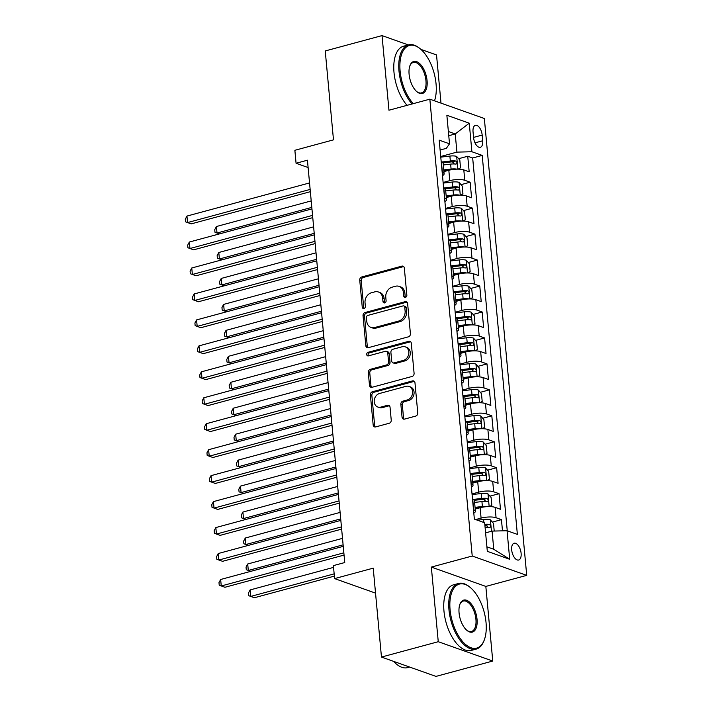 <?xml version="1.0" encoding="UTF-8"?>
<svg xmlns="http://www.w3.org/2000/svg" width="712" height="712" viewBox="0 0 712 712"><rect width="100%" height="100%" fill="white"/><g stroke="black" fill="none" stroke-linecap="round" stroke-linejoin="round"><path stroke-width="1.07" d="M405.448 297.349A1.869 1.531 -70.5 0 0 406.846 295.142L404.336 268.077A2.67 2.181 -70.5 0 0 402.992 266.163A2.67 2.181 -70.5 0 0 401.862 266.128L361.732 276.977A2.67 2.181 -70.5 0 0 359.738 280.127L362.248 307.201A1.869 1.531 -70.5 0 0 365.372 306.356L365.042 302.849A8.535 6.986 -70.5 0 1 371.424 292.774L374.77 291.867A8.535 6.986 -70.5 0 1 378.375 291.973A8.535 6.986 -70.5 0 1 382.656 298.088L382.985 301.594A1.869 1.531 -70.5 0 0 386.109 300.749L385.779 297.251A8.535 6.986 -70.5 0 1 392.161 287.167L395.507 286.26A8.535 6.986 -70.5 0 1 399.12 286.366A8.535 6.986 -70.5 0 1 403.392 292.49L403.722 295.987A1.869 1.531 -70.5 0 0 405.448 297.349M521.113 553.295A8.695 4.352 74.9 0 0 514.135 543.229A8.695 4.352 74.9 0 0 511.688 549.949A8.695 4.352 74.9 0 0 518.674 560.015A8.695 4.352 74.9 0 0 521.113 553.295M402.049 417.17A2.67 2.181 -70.5 0 0 403.384 419.083A2.67 2.181 -70.5 0 0 404.514 419.119L415.772 416.075A2.67 2.181 -70.5 0 0 417.766 412.924L414.98 382.86A2.67 2.181 -70.5 0 0 413.645 380.947A2.67 2.181 -70.5 0 0 412.515 380.911L372.376 391.76A2.67 2.181 -70.5 0 0 370.382 394.911L373.168 424.975A2.67 2.181 -70.5 0 0 374.512 426.888A2.67 2.181 -70.5 0 0 375.642 426.924L389.242 423.248A2.67 2.181 -70.5 0 0 391.235 420.098L390.043 407.228A2.67 2.181 -70.5 0 0 388.699 405.315A2.67 2.181 -70.5 0 0 387.577 405.279L380.831 407.104A7.138 5.838 -70.5 0 1 377.805 407.015A7.138 5.838 -70.5 0 1 374.263 400.117A7.138 5.838 -70.5 0 1 379.567 393.478L405.991 386.331A7.138 5.838 -70.5 0 1 409.008 386.42A7.138 5.838 -70.5 0 1 412.551 393.327A7.138 5.838 -70.5 0 1 407.255 399.966L402.85 401.159A2.67 2.181 -70.5 0 0 400.856 404.309L402.049 417.17L403.517 417.695A2.67 2.181 -70.5 0 0 404.185 419.181M408.314 44.927L382.033 35.6L325.242 50.953L333.483 139.855L294.866 150.294L296.067 163.27L307.433 160.2L344.75 562.542L333.394 565.613L334.596 578.598L375.536 593.123M438.254 641.708L492.757 661.048L485.833 586.421L431.339 567.081L438.254 641.708L381.463 657.06L373.222 568.158L334.596 578.598M431.339 567.081L472.225 556.028L429.843 99.173L484.347 118.512L526.72 575.367L472.225 556.028M382.033 35.6L388.957 110.227L429.843 99.173M408.421 336.829A2.67 2.181 -70.5 0 0 410.415 333.679L407.629 303.615A2.67 2.181 -70.5 0 0 406.294 301.71A2.67 2.181 -70.5 0 0 405.164 301.674L365.025 312.524A2.67 2.181 -70.5 0 0 363.031 315.674L365.817 345.738A2.67 2.181 -70.5 0 0 367.161 347.652A2.67 2.181 -70.5 0 0 368.291 347.678L408.421 336.829M411.305 343.237L414.09 373.302A2.67 2.181 -70.5 0 1 412.097 376.452L371.967 387.301A2.67 2.181 -70.5 0 1 370.836 387.266A2.67 2.181 -70.5 0 1 369.492 385.361L368.3 372.492A2.67 2.181 -70.5 0 1 370.293 369.341L386.572 364.936A2.67 2.181 -70.5 0 0 388.565 361.785L387.773 353.25A2.67 2.181 -70.5 0 0 386.438 351.345A2.67 2.181 -70.5 0 0 385.308 351.31L368.362 355.893A1.869 1.531 -70.5 0 1 368.033 352.324L408.839 341.288A2.67 2.181 -70.5 0 1 409.97 341.324A2.67 2.181 -70.5 0 1 411.305 343.237M492.757 661.048L435.967 676.4L381.463 657.06M441.004 103.133L436.527 54.94L420.934 49.404M502.485 530.841L501.444 519.644L492.348 522.11M475.625 519.582L481.089 518.105A10.876 3.079 -5.3 0 1 496.068 517.74L495.107 507.353L500.483 509.267L499.041 493.692L489.936 496.148M472.02 493.95L478.687 492.143A10.876 3.079 -5.3 0 1 493.665 491.778L492.704 481.401L498.08 483.306L496.629 467.731L487.533 470.187M469.617 467.989L476.275 466.191A10.876 3.079 -5.3 0 1 491.253 465.826L490.292 455.44L495.668 457.344L494.226 441.769L485.121 444.235M467.206 442.027L473.872 440.23A10.876 3.079 -5.3 0 1 488.85 439.865L487.88 429.478L493.256 431.392L491.814 415.817L482.718 418.273M464.794 416.075L471.46 414.277A10.876 3.079 -5.3 0 1 486.438 413.912L485.477 403.526L490.853 405.431L489.411 389.856L480.306 392.321M462.391 390.114L469.057 388.316A10.876 3.079 -5.3 0 1 484.035 387.951L483.065 377.565L488.441 379.478L486.999 363.903L477.894 366.36M459.979 364.161L466.645 362.355A10.876 3.079 -5.3 0 1 481.623 361.99L480.662 351.612L486.038 353.517L484.587 337.942L475.491 340.407M457.576 338.2L464.233 336.402A10.876 3.079 -5.3 0 1 479.212 336.037L478.25 325.651L483.626 327.565L482.184 311.99L473.079 314.446M455.164 312.248L461.83 310.441A10.876 3.079 -5.3 0 1 476.809 310.076L475.847 299.699L481.223 301.603L479.772 286.028L470.677 288.485M452.761 286.286L459.418 284.488A10.876 3.079 -5.3 0 1 474.397 284.124L473.436 273.737L478.811 275.642L477.369 260.067L468.265 262.532M450.349 260.325L457.015 258.527A10.876 3.079 -5.3 0 1 471.994 258.162L471.024 247.776L476.408 249.69L474.957 234.115L465.862 236.571M447.946 234.373L454.603 232.575A10.876 3.079 -5.3 0 1 469.582 232.201L468.621 221.824L473.996 223.728L472.554 208.153L463.45 210.619M445.534 208.411L452.2 206.614A10.876 3.079 -5.3 0 1 467.179 206.249L466.209 195.862L471.584 197.776L470.142 182.201L464.767 180.287A10.876 3.079 174.7 0 0 449.788 180.652L443.122 182.459M461.038 184.657L470.142 182.201M495.107 507.353A10.876 3.079 174.7 0 0 480.128 507.718L475.216 509.044M492.704 481.401A10.876 3.079 174.7 0 0 477.725 481.766L472.812 483.092M490.292 455.44A10.876 3.079 174.7 0 0 475.313 455.805L470.401 457.131M487.88 429.478A10.876 3.079 174.7 0 0 472.902 429.852L467.998 431.178M485.477 403.526A10.876 3.079 174.7 0 0 470.498 403.891L465.586 405.217M483.065 377.565A10.876 3.079 174.7 0 0 468.087 377.93L463.174 379.265M480.662 351.612A10.876 3.079 174.7 0 0 465.684 351.977L460.771 353.303M478.25 325.651A10.876 3.079 174.7 0 0 463.272 326.016L458.359 327.342M475.847 299.699A10.876 3.079 174.7 0 0 460.869 300.063L455.956 301.39M473.436 273.737A10.876 3.079 174.7 0 0 458.457 274.102L453.544 275.428M471.024 247.776A10.876 3.079 174.7 0 0 456.045 248.141L451.141 249.476M468.621 221.824A10.876 3.079 174.7 0 0 453.642 222.189L448.729 223.515M466.209 195.862A10.876 3.079 174.7 0 0 451.23 196.227L446.326 197.562M473.044 131.827L473.569 137.541A8.428 4.219 74.9 0 0 480.342 147.295A8.428 4.219 74.9 0 0 482.7 140.78L482.175 135.066A8.428 4.219 74.9 0 0 475.411 125.312A8.428 4.219 74.9 0 0 473.044 131.827M486.901 546.834L493.763 549.272L492.081 531.099L507.06 530.734L517.366 534.392L482.211 155.412L471.896 151.754L456.917 152.119L440.719 156.498M507.06 530.734L509.703 559.285L487.319 551.337L484.667 522.786L474.361 519.128L439.197 140.148L449.512 143.806L446.86 115.255L469.252 123.203L471.896 151.754M507.256 530.805L472.67 157.993L467.739 156.24L469.181 171.815L463.806 169.91A10.876 3.079 174.7 0 0 448.827 170.275L443.914 171.601M442.49 175.65A10.876 3.079 174.7 0 0 444.119 173.799A10.876 3.079 174.7 0 0 442.375 172.349L442.179 172.277M444.119 173.799L443.158 163.413A10.876 3.079 174.7 0 0 441.413 161.962L441.218 161.891M473.489 509.721L473.685 509.792A10.876 3.079 -5.3 0 1 475.42 511.243A10.876 3.079 -5.3 0 1 473.8 513.094M475.42 511.243L474.459 500.865A10.876 3.079 174.7 0 0 472.724 499.406L472.519 499.343M471.077 483.768L471.273 483.84A10.876 3.079 -5.3 0 1 473.017 485.29A10.876 3.079 -5.3 0 1 471.388 487.133M473.017 485.29L472.047 474.904A10.876 3.079 174.7 0 0 470.312 473.453L470.116 473.382M468.665 457.807L468.87 457.878A10.876 3.079 -5.3 0 1 470.605 459.329A10.876 3.079 -5.3 0 1 468.986 461.18M470.605 459.329L469.644 448.943A10.876 3.079 174.7 0 0 467.9 447.492L467.704 447.421M466.262 431.846L466.458 431.917A10.876 3.079 -5.3 0 1 468.193 433.368A10.876 3.079 -5.3 0 1 466.574 435.219M468.193 433.368L467.232 422.99A10.876 3.079 174.7 0 0 465.497 421.54L465.301 421.468M463.85 405.893L464.046 405.965A10.876 3.079 -5.3 0 1 465.79 407.415A10.876 3.079 -5.3 0 1 464.162 409.267M465.79 407.415L464.829 397.029A10.876 3.079 174.7 0 0 463.085 395.578L462.889 395.507M461.447 379.932L461.643 380.003A10.876 3.079 -5.3 0 1 463.378 381.454A10.876 3.079 -5.3 0 1 461.759 383.305M463.378 381.454L462.417 371.077A10.876 3.079 174.7 0 0 460.682 369.626L460.486 369.555M459.035 353.98L459.231 354.051A10.876 3.079 -5.3 0 1 460.976 355.502A10.876 3.079 -5.3 0 1 459.347 357.353M460.976 355.502L460.014 345.115A10.876 3.079 174.7 0 0 458.27 343.665L458.074 343.593M456.632 328.018L456.828 328.09A10.876 3.079 -5.3 0 1 458.564 329.54A10.876 3.079 -5.3 0 1 456.944 331.392M458.564 329.54L457.602 319.163A10.876 3.079 174.7 0 0 455.867 317.703L455.662 317.641M454.22 302.066L454.416 302.128A10.876 3.079 -5.3 0 1 456.161 303.588A10.876 3.079 -5.3 0 1 454.532 305.43M456.161 303.588L455.19 293.202A10.876 3.079 174.7 0 0 453.455 291.751L453.259 291.68M451.817 276.105L452.013 276.176A10.876 3.079 -5.3 0 1 453.749 277.627A10.876 3.079 -5.3 0 1 452.129 279.478M453.749 277.627L452.788 267.24A10.876 3.079 174.7 0 0 451.043 265.79L450.847 265.718M449.406 250.143L449.601 250.215A10.876 3.079 -5.3 0 1 451.346 251.665A10.876 3.079 -5.3 0 1 449.717 253.517M451.346 251.665L450.376 241.288A10.876 3.079 174.7 0 0 448.64 239.837L448.444 239.766M446.994 224.191L447.198 224.262A10.876 3.079 -5.3 0 1 448.934 225.713A10.876 3.079 -5.3 0 1 447.314 227.564M448.934 225.713L447.973 215.327A10.876 3.079 174.7 0 0 446.228 213.876L446.032 213.805M444.591 198.23L444.786 198.301A10.876 3.079 -5.3 0 1 446.522 199.752A10.876 3.079 -5.3 0 1 444.902 201.603M446.522 199.752L445.561 189.374A10.876 3.079 174.7 0 0 443.825 187.924L443.629 187.852M467.179 206.249L472.554 208.153M469.582 232.201L474.957 234.115M471.994 258.162L477.369 260.067M474.397 284.124L479.772 286.028M476.809 310.076L482.184 311.99M479.212 336.037L484.587 337.942M481.623 361.99L486.999 363.903M484.035 387.951L489.411 389.856M486.438 413.912L491.814 415.817M488.85 439.865L494.226 441.769M491.253 465.826L496.629 467.731M493.665 491.778L499.041 493.692M496.068 517.74L501.444 519.644M492.081 531.099L485.602 532.852M456.917 152.119L455.235 133.945L448.373 131.515M448.756 135.698L455.235 133.945L469.252 123.203M440.114 150.027L446.317 148.354L449.512 143.806M485.833 586.421L526.72 575.367M296.067 163.27L308.109 167.542M458.635 158.705L467.739 156.24M472.67 157.993L482.211 155.412M509.703 559.285L493.763 549.272M405.484 297.34A1.869 1.531 -70.5 0 1 405.19 296.512L404.87 293.006A8.535 6.986 -70.5 0 0 400.589 286.892L399.12 286.366M378.375 291.973L379.852 292.498A8.535 6.986 -70.5 0 1 384.133 298.613L384.453 302.119A1.869 1.531 -70.5 0 0 384.747 302.947M403.668 266.591A2.67 2.181 -70.5 0 0 403.339 266.653L363.2 277.502A2.67 2.181 -70.5 0 0 361.207 280.653L363.716 307.726A1.869 1.531 -70.5 0 0 364.01 308.554M406.97 302.137A2.67 2.181 -70.5 0 0 406.632 302.191L366.502 313.049A2.67 2.181 -70.5 0 0 364.508 316.199L367.294 346.263A2.67 2.181 -70.5 0 0 367.953 347.741M404.763 307.264A1.869 1.531 -70.5 0 0 403.037 305.902L367.81 315.425A1.869 1.531 -70.5 0 0 366.413 317.632L366.76 321.326A8.535 6.986 -70.5 0 0 371.041 327.44A8.535 6.986 -70.5 0 0 374.645 327.547L398.729 321.041A8.535 6.986 -70.5 0 0 405.11 310.957L404.763 307.264L406.24 307.789A1.869 1.531 -70.5 0 0 405.306 306.445L403.829 305.929M371.041 327.44L372.51 327.965A8.535 6.986 -70.5 0 0 376.123 328.072L374.645 327.547M406.24 307.789L406.579 311.482A8.535 6.986 -70.5 0 1 400.206 321.566L376.123 328.072M386.438 351.345L387.915 351.862A2.67 2.181 -70.5 0 1 389.25 353.775L390.043 362.31A2.67 2.181 -70.5 0 1 388.049 365.461L371.771 369.866A2.67 2.181 -70.5 0 0 369.777 373.017L370.97 385.877A2.67 2.181 -70.5 0 0 371.628 387.364M410.646 341.751A2.67 2.181 -70.5 0 0 410.308 341.813L369.501 352.849A1.869 1.531 -70.5 0 0 368.398 355.884M403.464 360.37A7.138 5.838 -70.5 0 0 408.759 353.731A7.138 5.838 -70.5 0 0 405.217 346.833A7.138 5.838 -70.5 0 0 402.2 346.744L392.89 349.263A2.67 2.181 -70.5 0 0 390.897 352.413L391.689 360.948A2.67 2.181 -70.5 0 0 393.024 362.853A2.67 2.181 -70.5 0 0 394.154 362.889L403.464 360.37L404.941 360.895A7.138 5.838 -70.5 0 0 410.237 354.256A7.138 5.838 -70.5 0 0 406.694 347.358L405.217 346.833M393.024 362.853L394.501 363.378A2.67 2.181 -70.5 0 0 395.632 363.414L394.154 362.889M404.941 360.895L395.632 363.414M409.008 386.42L410.477 386.945A7.138 5.838 -70.5 0 1 414.019 393.843A7.138 5.838 -70.5 0 1 408.724 400.482L404.318 401.675A2.67 2.181 -70.5 0 0 402.325 404.825L403.517 417.695M377.805 407.015L379.282 407.54A7.138 5.838 -70.5 0 0 382.3 407.629L380.831 407.104M389.384 405.742A2.67 2.181 -70.5 0 0 389.046 405.804L382.3 407.629M414.322 381.374A2.67 2.181 -70.5 0 0 413.983 381.436L373.853 392.285A2.67 2.181 -70.5 0 0 371.86 395.436L374.645 425.5A2.67 2.181 -70.5 0 0 375.304 426.986M458.208 169.145L460.522 167.818L459.801 160.031L456.606 156.391A7.2 2.038 174.7 0 0 449.877 156.07L440.772 157.138M456.979 169.145A7.2 2.038 174.7 0 0 451.088 169.055L443.754 169.91M448.48 170.364L443.852 170.907M443.3 164.97L450.625 164.116A7.2 2.038 -5.3 0 1 455.974 164.116C457.38 163.386 457.282 162.345 455.68 161.001A7.2 2.038 174.7 0 0 450.34 161.001L441.591 162.025M442.926 162.879L450.723 161.971A3.667 1.041 -5.3 0 1 452.414 161.891L453.971 163.368M311.206 200.909L216.404 226.532L217.009 233.02L311.803 207.397M219.465 233.892L214.98 232.263L214.73 229.673L216.404 226.532M310.138 189.428L187.55 222.571L186.945 216.074L309.542 182.94M310.352 191.679L191.225 223.871L185.52 221.815L185.28 219.216L186.945 216.074M434.507 100.828A33.161 16.598 74.9 0 0 436.055 83.856A33.161 16.598 74.9 0 0 420.294 48.852A33.161 16.598 74.9 0 0 400.117 71.102A33.161 16.598 74.9 0 0 413.307 103.649M412.061 103.979A33.98 17.008 -105.1 0 1 398.996 71.129A33.98 17.008 -105.1 0 1 408.546 44.865A33.98 17.008 -105.1 0 1 419.662 48.336L420.294 48.852M427.075 80.67A16.581 8.295 -105.1 0 1 416.992 91.795A16.581 8.295 -105.1 0 1 409.106 74.288A16.581 8.295 -105.1 0 1 409.925 65.673A16.581 8.295 -105.1 0 1 419.439 63.377A16.581 8.295 -105.1 0 1 427.075 80.67M416.671 91.519A15.762 7.885 74.9 0 0 421.522 92.88A15.762 7.885 74.9 0 0 425.954 80.696A15.762 7.885 74.9 0 0 413.298 62.442A15.762 7.885 74.9 0 0 409.792 66.065M407.059 105.331A33.98 17.008 -105.1 0 1 394.003 72.482A33.98 17.008 -105.1 0 1 403.544 46.218L408.546 44.865M486.029 622.475A33.161 16.598 74.9 0 0 470.258 587.471A33.161 16.598 74.9 0 0 450.082 609.721A33.161 16.598 74.9 0 0 465.363 644.298A33.161 16.598 74.9 0 0 484.374 639.714A33.161 16.598 74.9 0 0 486.029 622.475M484.374 639.714L484.098 640.48A33.98 17.008 -105.1 0 1 476.239 649.086A33.98 17.008 -105.1 0 1 448.961 609.748A33.98 17.008 -105.1 0 1 458.51 583.484A33.98 17.008 -105.1 0 1 469.626 586.955L470.258 587.471M477.04 619.289A16.581 8.295 -105.1 0 1 466.956 630.414A16.581 8.295 -105.1 0 1 459.071 612.907A16.581 8.295 -105.1 0 1 459.899 604.292A16.581 8.295 -105.1 0 1 469.404 601.996A16.581 8.295 -105.1 0 1 477.04 619.289M466.636 630.138A15.762 7.885 74.9 0 0 471.486 631.5A15.762 7.885 74.9 0 0 475.919 619.315A15.762 7.885 74.9 0 0 463.263 601.062A15.762 7.885 74.9 0 0 459.756 604.684M476.239 649.086L471.246 650.43A33.98 17.008 -105.1 0 1 443.968 611.101A33.98 17.008 -105.1 0 1 453.508 584.837L458.51 583.484M409.685 667.073L407.638 667.625A33.98 17.008 -105.1 0 1 393.629 661.377M460.619 195.097L462.925 193.771L462.204 185.983L459.017 182.343A7.2 2.038 174.7 0 0 452.289 182.032L443.184 183.091M459.391 195.106A7.2 2.038 174.7 0 0 453.491 195.008L446.166 195.862M450.883 196.325L446.255 196.868M445.703 190.932L453.037 190.077A7.2 2.038 -5.3 0 1 458.377 190.077C459.792 189.339 459.694 188.306 458.092 186.962A7.2 2.038 174.7 0 0 452.743 186.962L443.994 187.986M445.338 188.84L453.135 187.932A3.667 1.041 -5.3 0 1 454.826 187.843L456.374 189.321M313.609 226.861L218.806 252.493L219.412 258.981L314.214 233.358M221.877 259.853L217.382 258.225L217.142 255.626L218.806 252.493M463.022 221.058L465.337 219.732L464.616 211.945L461.429 208.305A7.2 2.038 174.7 0 0 454.692 207.984L445.596 209.052M461.794 221.067A7.2 2.038 174.7 0 0 455.903 220.969L448.569 221.824M453.295 222.278L448.667 222.82M448.115 216.893L455.44 216.039A7.2 2.038 -5.3 0 1 460.789 216.039C462.195 215.3 462.106 214.259 460.495 212.924A7.2 2.038 174.7 0 0 455.155 212.924L446.406 213.938M447.741 214.793L455.538 213.885A3.667 1.041 -5.3 0 1 457.229 213.805L458.786 215.282M316.021 252.822L221.218 278.445L221.824 284.933L316.626 259.31M224.28 285.815L219.794 284.177L219.554 281.587L221.218 278.445M465.434 247.011L467.739 245.693L467.019 237.906L463.832 234.257A7.2 2.038 174.7 0 0 457.104 233.945L447.999 235.005M464.206 247.02A7.2 2.038 174.7 0 0 458.306 246.922L450.981 247.776M455.698 248.239L451.07 248.782M450.527 242.845L457.852 241.991A7.2 2.038 -5.3 0 1 463.192 241.991C464.607 241.261 464.509 240.22 462.907 238.876A7.2 2.038 174.7 0 0 457.558 238.876L448.809 239.9M450.153 240.754L457.949 239.846A3.667 1.041 -5.3 0 1 459.641 239.757L461.189 241.235M318.424 278.784L223.63 304.407L224.227 310.895L319.029 285.272M226.692 311.767L222.197 310.138L221.957 307.54L223.63 304.407M467.846 272.972L470.151 271.646L469.431 263.858L466.244 260.218A7.2 2.038 174.7 0 0 459.516 259.907L450.411 260.966M466.609 272.981A7.2 2.038 174.7 0 0 460.717 272.883L453.393 273.737M458.11 274.2L453.482 274.734M452.93 268.807L460.255 267.952A7.2 2.038 -5.3 0 1 465.603 267.952C467.01 267.214 466.921 266.172 465.31 264.837A7.2 2.038 174.7 0 0 459.97 264.837L451.221 265.852M452.556 266.706L460.353 265.798A3.667 1.041 -5.3 0 1 462.043 265.718L463.601 267.196M320.836 304.736L226.033 330.359L226.639 336.856L321.441 311.224M229.095 337.728L224.609 336.1L224.369 333.501L226.033 330.359M312.55 215.389L189.953 248.524L189.347 242.035L311.945 208.901M312.755 217.632L193.637 249.832L187.924 247.767L187.683 245.177L189.347 242.035M314.953 241.341L192.365 274.485L191.759 267.997L314.357 234.853M315.167 243.593L196.04 275.793L190.335 273.728L190.095 271.13L191.759 267.997M317.365 267.303L194.768 300.437L194.171 293.949L316.76 260.815M317.57 269.545L198.452 301.746L192.738 299.681L192.498 297.091L194.171 293.949M319.768 293.264L197.18 326.399L196.574 319.911L319.172 286.767M319.982 295.507L200.864 327.707L195.15 325.642L194.91 323.043L196.574 319.911M470.249 298.924L472.563 297.607L471.834 289.82L468.647 286.18A7.2 2.038 174.7 0 0 461.919 285.859L452.814 286.927M469.021 298.933A7.2 2.038 174.7 0 0 463.12 298.835L455.796 299.699M460.522 300.153L455.894 300.695M455.342 294.759L462.667 293.905A7.2 2.038 -5.3 0 1 468.015 293.905C469.422 293.175 469.324 292.134 467.722 290.79A7.2 2.038 174.7 0 0 462.382 290.79L453.624 291.813M454.968 292.668L462.764 291.76A3.667 1.041 -5.3 0 1 464.455 291.68L466.013 293.157M323.248 330.697L228.445 356.32L229.042 362.808L323.844 337.185M231.507 363.681L227.012 362.052L226.772 359.453L228.445 356.32M322.18 319.216L199.583 352.351L198.986 345.863L321.575 312.728M322.385 321.459L203.267 353.659L197.553 351.595L197.313 349.005L198.986 345.863M472.661 324.886L474.966 323.56L474.245 315.772L471.059 312.132A7.2 2.038 174.7 0 0 464.331 311.82L455.226 312.88M471.433 324.894A7.2 2.038 174.7 0 0 465.532 324.797L458.208 325.651M462.925 326.114L458.297 326.648M457.745 320.72L465.078 319.866A7.2 2.038 -5.3 0 1 470.418 319.866C471.834 319.127 471.736 318.095 470.134 316.751A7.2 2.038 174.7 0 0 464.785 316.751L456.036 317.774M457.371 318.629L465.167 317.712A3.667 1.041 -5.3 0 1 466.858 317.632L468.416 319.11M325.651 356.65L230.848 382.282L231.453 388.77L326.256 363.138M233.919 389.642L229.424 388.013L229.184 385.415L230.848 382.282M324.592 345.178L201.994 378.312L201.389 371.824L323.987 338.69M324.797 347.42L205.679 379.621L199.965 377.556L199.725 374.957L201.389 371.824M475.064 350.847L477.378 349.521L476.657 341.733L473.462 338.093A7.2 2.038 174.7 0 0 466.734 337.773L457.629 338.841M473.836 350.847A7.2 2.038 174.7 0 0 467.944 350.758L460.611 351.612M465.337 352.066L460.709 352.609M460.157 346.682L467.481 345.818A7.2 2.038 -5.3 0 1 472.83 345.818C474.237 345.089 474.139 344.047 472.537 342.703A7.2 2.038 174.7 0 0 467.197 342.703L458.448 343.727M459.783 344.581L467.579 343.673A3.667 1.041 -5.3 0 1 469.27 343.593L470.828 345.071M328.063 382.611L233.26 408.234L233.856 414.722L328.659 389.099M236.322 415.594L231.827 413.966L231.587 411.376L233.26 408.234M326.995 371.13L204.406 404.274L203.801 397.777L326.39 364.642M327.2 373.382L208.082 405.573L202.377 403.517L202.128 400.918L203.801 397.777M477.476 376.799L479.781 375.473L479.06 367.686L475.874 364.046A7.2 2.038 174.7 0 0 469.146 363.734L460.041 364.793M476.248 376.808A7.2 2.038 174.7 0 0 470.347 376.71L463.022 377.565M467.739 378.028L463.112 378.57M462.56 372.634L469.893 371.78A7.2 2.038 -5.3 0 1 475.233 371.78C476.648 371.041 476.551 370.009 474.948 368.665A7.2 2.038 174.7 0 0 469.6 368.665L460.851 369.688M462.195 370.543L469.982 369.635A3.667 1.041 -5.3 0 1 471.673 369.546L473.231 371.023M330.466 408.563L235.663 434.195L236.268 440.683L331.071 415.06M238.734 441.556L234.239 439.927L233.999 437.328L235.663 434.195M329.407 397.091L206.809 430.226L206.204 423.738L328.802 390.603M329.612 399.334L210.494 431.534L204.78 429.47L204.54 426.88L206.204 423.738M479.879 402.761L482.193 401.435L481.472 393.647L478.277 390.007A7.2 2.038 174.7 0 0 471.549 389.687L462.453 390.755M478.651 402.769A7.2 2.038 174.7 0 0 472.759 402.672L465.426 403.526M470.151 403.98L465.523 404.523M464.972 398.595L472.296 397.741A7.2 2.038 -5.3 0 1 477.645 397.741C479.051 397.002 478.953 395.961 477.352 394.626A7.2 2.038 174.7 0 0 472.012 394.626L463.263 395.641M464.598 396.495L472.394 395.587A3.667 1.041 -5.3 0 1 474.085 395.507L475.643 396.985M332.878 434.525L238.075 460.148L238.68 466.636L333.474 441.013M241.137 467.517L236.651 465.879L236.411 463.289L238.075 460.148M331.81 423.044L209.221 456.187L208.616 449.699L331.214 416.556M332.023 425.295L212.897 457.496L207.192 455.431L206.952 452.832L208.616 449.699M482.291 428.713L484.596 427.396L483.875 419.608L480.689 415.968A7.2 2.038 174.7 0 0 473.961 415.648L464.856 416.707M481.063 428.722A7.2 2.038 174.7 0 0 475.162 428.624L467.837 429.478M472.554 429.941L467.926 430.484M467.383 424.548L474.708 423.693A7.2 2.038 -5.3 0 1 480.048 423.693C481.463 422.964 481.365 421.922 479.763 420.578A7.2 2.038 174.7 0 0 474.414 420.578L465.666 421.602M467.01 422.456L474.806 421.548A3.667 1.041 -5.3 0 1 476.497 421.459L478.046 422.937M335.281 460.486L240.487 486.109L241.083 492.597L335.886 466.974M243.548 493.469L239.054 491.841L238.814 489.242L240.487 486.109M334.222 449.005L211.624 482.14L211.028 475.652L333.617 442.517M334.426 451.248L215.309 483.448L209.595 481.383L209.355 478.793L211.028 475.652M484.694 454.674L487.008 453.348L486.287 445.561L483.101 441.921A7.2 2.038 174.7 0 0 476.373 441.609L467.268 442.668M483.466 454.683A7.2 2.038 174.7 0 0 477.574 454.585L470.24 455.44M474.966 455.903L470.338 456.437M469.787 450.509L477.111 449.655A7.2 2.038 -5.3 0 1 482.46 449.655C483.866 448.916 483.777 447.875 482.166 446.54A7.2 2.038 174.7 0 0 476.826 446.54L468.078 447.554M469.413 448.409L477.209 447.501A3.667 1.041 -5.3 0 1 478.9 447.421L480.458 448.898M337.693 486.438L242.89 512.062L243.495 518.558L338.298 492.927M245.952 519.431L241.466 517.802L241.226 515.203L242.89 512.062M336.625 474.966L214.036 508.101L213.431 501.613L336.028 468.469M336.838 477.209L217.721 509.409L212.007 507.344L211.767 504.746L213.431 501.613M487.106 480.627L489.411 479.309L488.69 471.522L485.504 467.882A7.2 2.038 174.7 0 0 478.776 467.562L469.671 468.629M485.878 480.636A7.2 2.038 174.7 0 0 479.977 480.547L472.652 481.401M477.378 481.855L472.741 482.398M472.198 476.462L479.523 475.607A7.2 2.038 -5.3 0 1 484.863 475.607C486.278 474.877 486.18 473.836 484.578 472.492A7.2 2.038 174.7 0 0 479.229 472.492L470.481 473.516M471.825 474.37L479.621 473.462A3.667 1.041 -5.3 0 1 481.312 473.382L482.869 474.859M340.105 512.4L245.302 538.023L245.898 544.511L340.701 518.888M248.363 545.383L243.869 543.754L243.629 541.156L245.302 538.023M339.037 500.919L216.439 534.053L215.843 527.565L338.431 494.431M339.241 503.162L220.124 535.362L214.41 533.306L214.17 530.707L215.843 527.565M489.518 506.588L491.823 505.262L491.102 497.474L487.916 493.834A7.2 2.038 174.7 0 0 481.187 493.523L472.083 494.582M488.281 506.597A7.2 2.038 174.7 0 0 482.389 506.499L475.064 507.353M479.781 507.816L475.153 508.35M474.601 502.423L481.935 501.568A7.2 2.038 -5.3 0 1 487.275 501.568C488.69 500.83 488.592 499.797 486.99 498.453A7.2 2.038 174.7 0 0 481.641 498.453L472.893 499.477M474.228 500.331L482.024 499.415A3.667 1.041 -5.3 0 1 483.715 499.334L485.272 500.812M342.508 538.352L247.705 563.984L248.31 570.472L343.113 544.84M250.766 571.344L246.281 569.716L246.04 567.117L247.705 563.984M341.44 526.88L218.851 560.015L218.246 553.527L340.843 520.392M341.653 529.123L222.536 561.323L216.822 559.258L216.582 556.659L218.246 553.527M494.217 531.045L493.505 523.436L490.319 519.796A7.2 2.038 174.7 0 0 483.59 519.475L477.387 520.205M487.676 532.291A7.2 2.038 174.7 0 0 485.557 532.38M333.554 567.384L250.117 589.937L250.713 596.425L254.398 597.733L334.364 576.115M485.103 527.45A7.2 2.038 -5.3 0 1 489.687 527.521C491.093 526.791 490.995 525.75 489.393 524.406A7.2 2.038 174.7 0 0 484.81 524.335M484.908 525.331A3.667 1.041 -5.3 0 1 486.127 525.296L487.684 526.773M250.117 589.937L248.443 593.078L248.684 595.668L250.713 596.425L334.159 573.872M343.852 552.832L221.254 585.976L220.658 579.488L343.246 546.344M344.056 555.084L224.939 587.275L219.225 585.219L218.985 582.621L220.658 579.488M481.089 518.105L480.128 507.718M478.687 492.143L477.725 481.766M476.275 466.191L475.313 455.805M473.872 440.23L472.902 429.852M471.46 414.277L470.498 403.891M469.057 388.316L468.087 377.93M466.645 362.355L465.684 351.977M464.233 336.402L463.272 326.016M461.83 310.441L460.869 300.063M459.418 284.488L458.457 274.102M457.015 258.527L456.045 248.141M454.603 232.575L453.642 222.189M452.2 206.614L451.23 196.227M449.788 180.652L448.827 170.275M442.375 172.349L441.413 161.962M473.685 509.792L472.724 499.406M471.273 483.84L470.312 473.453M468.87 457.878L467.9 447.492M466.458 431.917L465.497 421.54M464.046 405.965L463.085 395.578M461.643 380.003L460.682 369.626M459.231 354.051L458.27 343.665M456.828 328.09L455.867 317.703M454.416 302.128L453.455 291.751M452.013 276.176L451.043 265.79M449.601 250.215L448.64 239.837M447.198 224.262L446.228 213.876M444.786 198.301L443.825 187.924M464.767 180.287L463.806 169.91M473.56 137.398L482.175 135.066M475.011 142.854L482.7 140.78M404.87 293.006L403.392 292.49M384.453 302.119L382.985 301.594M384.133 298.613L382.656 298.088M363.716 307.726L362.248 307.201M361.207 280.653L359.738 280.127M363.2 277.502L361.732 276.977M403.339 266.653L401.862 266.128M405.19 296.512L403.722 295.987M367.294 346.263L365.817 345.738M364.508 316.199L363.031 315.674M366.502 313.049L365.025 312.524M406.632 302.191L405.164 301.674M400.206 321.566L398.729 321.041M406.579 311.482L405.11 310.957M370.97 385.877L369.492 385.361M369.777 373.017L368.3 372.492M371.771 369.866L370.293 369.341M388.049 365.461L386.572 364.936M390.043 362.31L388.565 361.785M389.25 353.775L387.773 353.25M369.501 352.849L368.033 352.324M410.308 341.813L408.839 341.288M402.325 404.825L400.856 404.309M404.318 401.675L402.85 401.159M408.724 400.482L407.255 399.966M389.046 405.804L387.577 405.279M374.645 425.5L373.168 424.975M371.86 395.436L370.382 394.911M373.853 392.285L372.376 391.76M413.983 381.436L412.515 380.911M457.861 169.136L456.686 156.48M450.34 161.001L449.877 156.07M451.088 169.055L450.625 164.116M452.414 161.891L455.68 161.001M460.272 195.097L459.098 182.441M452.743 186.962L452.289 182.032M453.491 195.008L453.037 190.077M454.826 187.843L458.092 186.962M462.684 221.049L461.509 208.394M455.155 212.924L454.692 207.984M455.903 220.969L455.44 216.039M457.229 213.805L460.495 212.924M465.087 247.011L463.913 234.355M457.558 238.876L457.104 233.945M458.306 246.922L457.852 241.991M459.641 239.757L462.907 238.876M467.499 272.972L466.324 260.307M459.97 264.837L459.516 259.907M460.717 272.883L460.255 267.952M462.043 265.718L465.31 264.837M469.902 298.924L468.727 286.268M462.382 290.79L461.919 285.859M463.12 298.835L462.667 293.905M464.455 291.68L467.722 290.79M472.314 324.886L471.139 312.221M464.785 316.751L464.331 311.82M465.532 324.797L465.078 319.866M466.858 317.632L470.134 316.751M474.717 350.838L473.542 338.182M467.197 342.703L466.734 337.773M467.944 350.758L467.481 345.818M469.27 343.593L472.537 342.703M477.129 376.799L475.954 364.143M469.6 368.665L469.146 363.734M470.347 376.71L469.893 371.78M471.673 369.546L474.948 368.665M479.532 402.752L478.366 390.096M472.012 394.626L471.549 389.687M472.759 402.672L472.296 397.741M474.085 395.507L477.352 394.626M481.944 428.713L480.769 416.057M474.414 420.578L473.961 415.648M475.162 428.624L474.708 423.693M476.497 421.459L479.763 420.578M484.356 454.674L483.181 442.01M476.826 446.54L476.373 441.609M477.574 454.585L477.111 449.655M478.9 447.421L482.166 446.54M486.759 480.627L485.584 467.971M479.229 472.492L478.776 467.562M479.977 480.547L479.523 475.607M481.312 473.382L484.578 472.492M489.171 506.588L487.996 493.923M481.641 498.453L481.187 493.523M482.389 506.499L481.935 501.568M483.715 499.334L486.99 498.453M491.458 531.268L490.399 519.885M483.875 522.51L483.59 519.475M486.127 525.296L489.393 524.406"/></g></svg>
